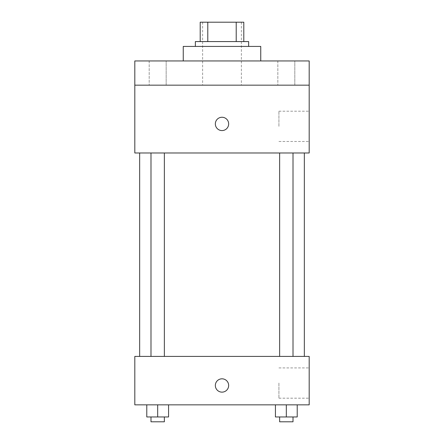 <?xml version="1.0" encoding="UTF-8"?>
<svg xmlns="http://www.w3.org/2000/svg" width="444" height="444" viewBox="0 0 444 444"><rect width="100%" height="100%" fill="white"/><g stroke="black" fill="none" stroke-linecap="round" stroke-linejoin="round"><path stroke-width="0.33" stroke-dasharray="2.22 1.67" d="M222 85.165L202.625 85.165L222 85.165M222 22.2L202.625 22.2L222 22.2M236.214 41.575L236.214 22.2L243.795 22.2L243.795 41.575L207.786 41.575L243.795 41.575M236.214 22.2L200.205 22.2M207.786 41.575L200.205 41.575L207.786 41.575L207.786 22.2M248.64 41.575L195.36 41.575M195.36 46.42L248.64 46.42L195.36 46.42M183.25 46.42L260.75 46.42M222 60.95L183.25 60.95L222 60.95M294.81 60.95L277.839 60.95L294.81 60.95L277.839 60.95L294.81 60.95L294.81 85.165L277.839 85.165L294.81 85.165L277.839 85.165L294.81 85.165L294.81 60.95M166.161 60.95L149.19 60.95L166.161 60.95L149.19 60.95L166.161 60.95L166.161 85.165L149.19 85.165L166.161 85.165L149.19 85.165L166.161 85.165L166.161 60.95M309.185 60.95L134.815 60.95L134.815 85.165L309.185 85.165L309.185 60.95M309.185 85.165L309.185 152.98L134.815 152.98L134.815 85.165L309.185 85.165L134.815 85.165M134.815 123.915L134.815 130.575L134.821 123.915M309.185 126.34L309.185 111.2L309.185 126.34M222 152.98L139.66 152.98L222 152.98M286.325 152.98L279.637 152.98L286.325 152.98M157.676 152.98L164.363 152.98L157.676 152.98M222 117.255A6.66 6.66 0 0 0 216.234 127.245A6.66 6.66 0 0 0 227.766 127.245A6.66 6.66 0 0 0 222 117.255A6.66 6.66 0 0 0 216.234 127.245A6.66 6.66 0 0 0 227.766 127.245A6.66 6.66 0 0 0 222 117.255M222 130.575A6.66 6.66 0 0 1 216.234 120.585A6.66 6.66 0 0 1 227.766 120.585A6.66 6.66 0 0 1 222 130.575M278.921 126.34L278.921 111.2L278.921 126.34M222 356.41L139.66 356.41L222 356.41M286.325 356.41L279.637 356.41L286.325 356.41M157.676 356.41L164.363 356.41L157.676 356.41M309.185 356.41L134.815 356.41L134.815 404.845L309.185 404.845L309.185 356.41M134.815 385.475L134.815 392.135L134.821 385.475M297.219 416.955L286.325 416.955L297.219 416.955L297.219 404.845L275.424 404.845L297.219 404.845L275.424 404.845L297.219 404.845L275.424 404.845L297.219 404.845L275.424 404.845L297.219 404.845L297.219 416.955L275.424 416.955L275.424 404.845L275.424 416.955L293.007 416.955L286.325 416.955L286.325 404.845L286.325 416.955L275.424 416.955L275.424 404.845M168.576 416.955L157.676 416.955L168.576 416.955L168.576 404.845L146.781 404.845L168.576 404.845L146.781 404.845L168.576 404.845L146.781 404.845L168.576 404.845L146.781 404.845L168.576 404.845L168.576 416.955L146.781 416.955L146.781 404.845L146.781 416.955L164.363 416.955L157.676 416.955L157.676 404.845L157.676 416.955L146.781 416.955L146.781 404.845M309.185 383.05L309.185 398.185L309.185 383.05M222 378.815A6.66 6.66 0 0 0 216.234 388.805A6.66 6.66 0 0 0 227.766 388.805A6.66 6.66 0 0 0 222 378.815A6.66 6.66 0 0 0 216.234 388.805A6.66 6.66 0 0 0 227.766 388.805A6.66 6.66 0 0 0 222 378.815M222 392.135A6.66 6.66 0 0 1 216.234 382.145A6.66 6.66 0 0 1 227.766 382.145A6.66 6.66 0 0 1 222 392.135M278.921 383.05L278.921 398.185L278.921 383.05M279.637 416.955L279.637 421.8L293.007 421.8L279.637 421.8L293.007 421.8L293.007 416.955L279.637 416.955L293.007 416.955M286.325 416.955L286.325 404.845M150.993 416.955L150.993 421.8L164.363 421.8L150.993 421.8L164.363 421.8L164.363 416.955L150.993 416.955L164.363 416.955M157.676 416.955L157.676 404.845M202.625 22.2L202.625 85.165M241.375 22.2L241.375 85.165M149.19 60.95L149.19 85.165L149.19 60.95M277.839 60.95L277.839 85.165L277.839 60.95M278.921 141.475L309.185 141.475M278.921 111.2L309.185 111.2M164.363 356.41L164.363 152.98M150.993 356.41L150.993 152.98M293.007 356.41L293.007 152.98M279.637 356.41L279.637 152.98M278.921 398.185L309.185 398.185M278.921 367.915L309.185 367.915"/><path stroke-width="0.67" d="M207.786 41.575L207.786 22.2L200.205 22.2L200.205 41.575L200.205 22.2M207.786 22.2L243.795 22.2L243.795 41.575M236.214 41.575L236.214 22.2M195.36 46.42L195.36 41.575L248.64 41.575L248.64 46.42M260.75 60.95L260.75 46.42L183.25 46.42L183.25 60.95M134.815 60.95L309.185 60.95L309.185 85.165L134.815 85.165L134.815 60.95M309.185 85.165L309.185 152.98L134.815 152.98L134.815 85.165M222 130.575A6.66 6.66 0 0 1 216.234 120.585A6.66 6.66 0 0 1 227.766 120.585A6.66 6.66 0 0 1 222 130.575M134.815 356.41L309.185 356.41L309.185 404.845L134.815 404.845L134.815 356.41M222 392.135A6.66 6.66 0 0 1 216.234 382.145A6.66 6.66 0 0 1 227.766 382.145A6.66 6.66 0 0 1 222 392.135M275.424 404.845L275.424 416.955L297.219 416.955L297.219 404.845L297.219 416.955M286.325 416.955L286.325 404.845M293.007 416.955L293.007 421.8L279.637 421.8L279.637 416.955M146.781 404.845L146.781 416.955L168.576 416.955L168.576 404.845L168.576 416.955M157.676 416.955L157.676 404.845M164.363 416.955L164.363 421.8L150.993 421.8L150.993 416.955M304.34 356.41L304.34 152.98M139.66 356.41L139.66 152.98M279.637 152.98L279.637 356.41M293.007 152.98L293.007 356.41M164.363 356.41L164.363 152.98M150.993 356.41L150.993 152.98"/></g></svg>
